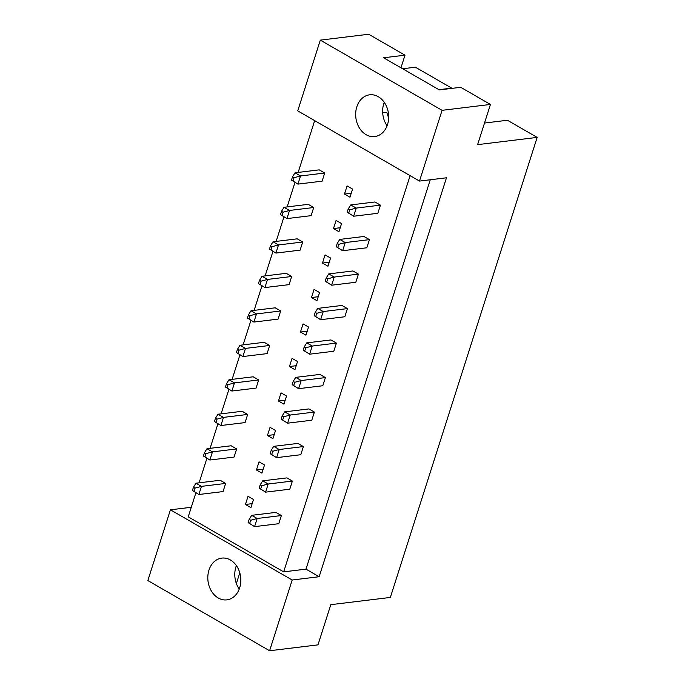 <?xml version="1.0" encoding="UTF-8"?>
<svg xmlns="http://www.w3.org/2000/svg" width="685" height="685" viewBox="0 0 685 685"><rect width="100%" height="100%" fill="white"/><g stroke="black" fill="none" stroke-linecap="round" stroke-linejoin="round"><path stroke-width="1.03" d="M366.107 134.697A21.029 16.431 -96.9 0 0 374.712 136.563A21.029 16.431 -96.9 0 0 388.583 119.25A21.029 16.431 -96.9 0 0 378.24 96.679A21.029 16.431 -96.9 0 0 369.635 94.813A21.029 16.431 -96.9 0 0 355.763 112.126A21.029 16.431 -96.9 0 0 366.107 134.697M218.25 597.996A21.029 16.431 -96.9 0 0 226.855 599.863A21.029 16.431 -96.9 0 0 240.726 582.55A21.029 16.431 -96.9 0 0 230.383 559.979A21.029 16.431 -96.9 0 0 221.777 558.112A21.029 16.431 -96.9 0 0 207.906 575.426A21.029 16.431 -96.9 0 0 218.25 597.996M430.257 179.761L305.99 569.141L319.15 576.727L446.474 177.792L419.494 181.071L297.735 110.876L320.315 40.132L368.693 34.25L404.998 55.185L400.973 67.798M388.66 118.077L386.751 112.349L382.692 112.837M404.998 55.185L383.6 57.78L439.325 89.906L460.722 87.303L490.443 104.445L477.616 144.638L537.16 137.394L390.339 597.44L330.804 604.675L317.977 644.868L269.599 650.75L292.178 580.007L170.419 509.811L147.84 580.555L269.599 650.75M438.939 89.684L451.706 88.134L415.401 67.207L402.634 68.757M537.16 137.394L507.431 120.26L484.509 123.043M320.315 40.132L442.073 110.328L490.443 104.445M419.494 181.071L442.073 110.328M191.286 507.277L170.419 509.811M319.15 576.727L292.178 580.007M236.376 583.543L239.793 572.848M305.99 569.141L283.667 571.855L188.229 516.832L195.901 492.806M333.484 228.559L338.964 231.718L341.567 223.567L336.087 220.407L333.484 228.559L340.24 227.737M313.704 207.512L308.224 204.344L284.035 207.29L289.515 210.449L313.704 207.512L311.11 215.655L286.921 218.601L280.465 214.585L282.006 215.467L283.042 212.204L281.509 211.322L280.465 214.585M369.429 239.63L363.94 236.471L339.76 239.416L345.24 242.576L369.429 239.63L366.826 247.782L342.637 250.719L336.189 246.703L337.722 247.593L338.767 244.331L337.225 243.449L336.189 246.703M380.432 205.14L374.952 201.981L350.763 204.926L356.251 208.086L380.432 205.14L377.837 213.292L353.648 216.229L347.192 212.213L348.733 213.103L349.77 209.841L348.237 208.959L347.192 212.213M344.486 194.069L349.975 197.229L352.578 189.077L347.089 185.918L344.486 194.069L351.242 193.247M324.716 173.022L319.227 169.854L295.038 172.8L300.527 175.959L324.716 173.022L322.113 181.165L297.924 184.111L291.476 180.095L293.009 180.977L294.053 177.715L292.512 176.833L291.476 180.095M410.109 175.66L283.667 571.855M199.087 482.822L206.913 458.316M210.098 448.332L217.916 423.827M221.101 413.843L228.927 389.337M232.112 379.353L239.93 354.847M243.115 344.863L250.941 320.357M254.126 310.373L261.944 285.868M265.129 275.892L272.955 251.378M276.141 241.403L283.958 216.888M287.143 206.913L294.97 182.398M298.155 172.423L314.672 120.637M358.418 274.12L352.938 270.96L328.749 273.897L334.237 277.065L358.418 274.12L355.823 282.271L331.634 285.208L325.178 281.192L326.719 282.083L327.755 278.821L326.223 277.939L325.178 281.192M347.415 308.61L341.926 305.45L317.746 308.387L323.226 311.555L347.415 308.61L344.812 316.761L320.623 319.698L314.175 315.682L315.708 316.573L316.753 313.31L315.211 312.428L314.175 315.682M336.403 343.099L330.923 339.94L306.734 342.877L312.223 346.045L336.403 343.099L333.809 351.251L309.62 354.188L303.164 350.172L304.705 351.062L305.741 347.8L304.208 346.918L303.164 350.172M325.401 377.589L319.912 374.43L295.732 377.367L301.212 380.535L325.401 377.589L322.798 385.741L298.609 388.678L292.161 384.662L293.694 385.552L294.738 382.29L293.197 381.408L292.161 384.662M314.389 412.079L308.909 408.919L284.72 411.856L290.209 415.024L314.389 412.079L311.795 420.23L287.606 423.167L281.158 419.151L282.691 420.042L283.727 416.78L282.194 415.898L281.158 419.151M303.386 446.569L297.898 443.409L273.717 446.346L279.197 449.514L303.386 446.569L300.783 454.72L276.594 457.657L270.147 453.641L271.68 454.532L272.724 451.269L271.183 450.387L270.147 453.641M292.384 481.058L286.895 477.899L262.706 480.836L268.195 484.004L292.384 481.058L289.781 489.21L265.592 492.147L259.144 488.131L260.677 489.013L261.713 485.759L260.18 484.869L259.144 488.131M281.372 515.548L275.892 512.389L251.703 515.326L257.183 518.485L281.372 515.548L278.769 523.7L254.58 526.637L248.133 522.621L249.665 523.503L250.71 520.249L249.177 519.358L248.133 522.621M302.701 242.002L297.213 238.834L273.024 241.779L278.512 244.939L302.701 242.002L300.099 250.145L275.909 253.082L269.462 249.075L270.995 249.957L272.039 246.694L270.498 245.812L269.462 249.075M291.69 276.483L286.21 273.324L262.021 276.269L267.501 279.429L291.69 276.483L289.096 284.635L264.907 287.572L258.45 283.556L259.992 284.446L261.028 281.184L259.495 280.302L258.45 283.556M280.687 310.973L275.199 307.813L251.01 310.759L256.498 313.918L280.687 310.973L278.084 319.124L253.895 322.061L247.448 318.046L248.98 318.936L250.025 315.674L248.484 314.792L247.448 318.046M269.676 345.463L264.196 342.303L240.007 345.249L245.487 348.408L269.676 345.463L267.082 353.614L242.892 356.551L236.436 352.535L237.978 353.426L239.014 350.163L237.481 349.281L236.436 352.535M258.673 379.952L253.185 376.793L228.995 379.738L234.484 382.898L258.673 379.952L256.07 388.104L231.881 391.041L225.433 387.025L226.966 387.916L228.011 384.653L226.47 383.771L225.433 387.025M247.662 414.442L242.182 411.283L217.993 414.228L223.473 417.388L247.662 414.442L245.067 422.594L220.878 425.531L214.422 421.515L215.963 422.405L216.999 419.143L215.467 418.261L214.422 421.515M236.659 448.932L231.17 445.772L206.981 448.709L212.47 451.877L236.659 448.932L234.056 457.083L209.867 460.02L203.419 456.004L204.952 456.895L205.997 453.633L204.455 452.751L203.419 456.004M225.648 483.422L220.168 480.262L195.978 483.199L201.458 486.367L225.648 483.422L223.053 491.573L198.864 494.51L192.408 490.494L193.949 491.385L194.985 488.122L193.453 487.24L192.408 490.494M322.472 263.049L327.961 266.208L330.564 258.057L325.075 254.897L322.472 263.049L329.228 262.227M311.469 297.538L316.95 300.698L319.552 292.546L314.072 289.387L311.469 297.538L318.225 296.716M300.458 332.028L305.947 335.188L308.55 327.036L303.061 323.877L300.458 332.028L307.214 331.206M289.455 366.518L294.935 369.677L297.538 361.526L292.058 358.366L289.455 366.518L296.211 365.696M278.444 400.999L283.933 404.167L286.535 396.016L281.047 392.856L278.444 400.999L285.2 400.186M267.441 435.489L272.921 438.657L275.524 430.505L270.044 427.346L267.441 435.489L274.197 434.675M256.43 469.978L261.918 473.147L264.521 464.995L259.033 461.836L256.43 469.978L263.186 469.156M245.427 504.468L250.916 507.636L253.51 499.485L248.03 496.325L245.427 504.468L252.183 503.646M236.376 565.604A21.029 16.431 -96.9 0 0 239.236 589.091M384.234 102.305A21.029 16.431 -96.9 0 0 387.093 125.792M294.053 177.715L300.527 175.959L297.924 184.111L293.009 180.977M292.512 176.833L295.038 172.8M349.77 209.841L356.251 208.086L353.648 216.229L348.733 213.103M348.237 208.959L350.763 204.926M283.042 212.204L289.515 210.449L286.921 218.601L282.006 215.467M281.509 211.322L284.035 207.29M338.767 244.331L345.24 242.576L342.637 250.719L337.722 247.593M337.225 243.449L339.76 239.416M272.039 246.694L278.512 244.939L275.909 253.082L270.995 249.957M270.498 245.812L273.024 241.779M250.025 315.674L256.498 313.918L253.895 322.061L248.98 318.936M248.484 314.792L251.01 310.759M228.011 384.653L234.484 382.898L231.881 391.041L226.966 387.916M226.47 383.771L228.995 379.738M205.997 453.633L212.47 451.877L209.867 460.02L204.952 456.895M204.455 452.751L206.981 448.709M327.755 278.821L334.237 277.065L331.634 285.208L326.719 282.083M326.223 277.939L328.749 273.897M305.741 347.8L312.223 346.045L309.62 354.188L304.705 351.062M304.208 346.918L306.734 342.877M283.727 416.78L290.209 415.024L287.606 423.167L282.691 420.042M282.194 415.898L284.72 411.856M261.713 485.759L268.195 484.004L265.592 492.147L260.677 489.013M260.18 484.869L262.706 480.836M261.028 281.184L267.501 279.429L264.907 287.572L259.992 284.446M259.495 280.302L262.021 276.269M239.014 350.163L245.487 348.408L242.892 356.551L237.978 353.426M237.481 349.281L240.007 345.249M216.999 419.143L223.473 417.388L220.878 425.531L215.963 422.405M215.467 418.261L217.993 414.228M194.985 488.122L201.458 486.367L198.864 494.51L193.949 491.385M193.453 487.24L195.978 483.199M316.753 313.31L323.226 311.555L320.623 319.698L315.708 316.573M315.211 312.428L317.746 308.387M294.738 382.29L301.212 380.535L298.609 388.678L293.694 385.552M293.197 381.408L295.732 377.367M272.724 451.269L279.197 449.514L276.594 457.657L271.68 454.532M271.183 450.387L273.717 446.346M250.71 520.249L257.183 518.485L254.58 526.637L249.665 523.503M249.177 519.358L251.703 515.326"/></g></svg>
